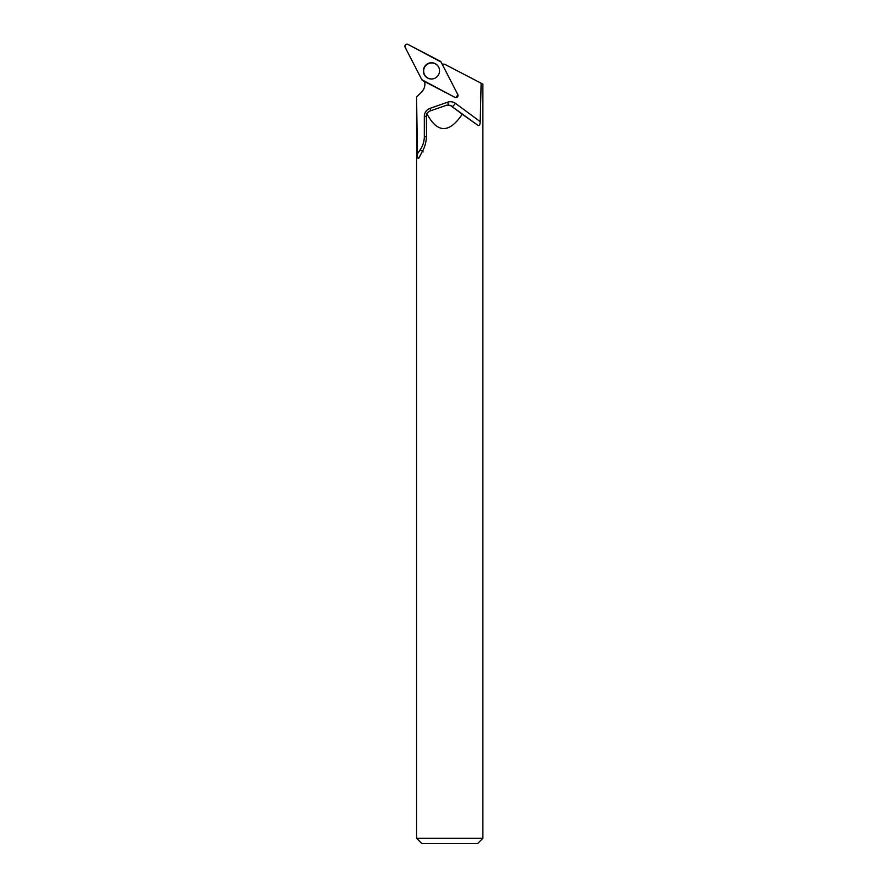 <?xml version="1.0" encoding="UTF-8"?>
<svg xmlns="http://www.w3.org/2000/svg" width="888" height="888" viewBox="0 0 888 888"><rect width="100%" height="100%" fill="white"/><g stroke="black" fill="none" stroke-linecap="round" stroke-linejoin="round"><path stroke-width="1.33" d="M457.786 94.528L441.092 62.082A2.109 2.087 -62.5 0 0 440.204 61.194L407.947 44.4A2.109 2.087 -62.5 0 0 405.117 47.242L421.811 79.687A2.109 2.087 -62.5 0 0 422.699 80.575L454.956 97.369A2.109 2.087 -62.5 0 0 457.786 94.528M425.763 65.157A8.147 8.07 -62.5 0 0 431.757 79.01A8.147 8.07 -62.5 0 0 438.284 66.478A8.147 8.07 -62.5 0 0 425.763 65.157M482.883 84.138L481.13 83.217L482.883 84.138L482.883 838.294L416.583 838.294L416.583 97.713L417.393 153.824C417.338 157.664 417.826 159.085 418.847 158.086L422.344 151.448C424.93 147.008 426.329 141.714 426.529 135.564L426.384 115.262L426.74 113.42L429.248 111.233L446.986 105.117L450.272 105.339L462.282 114.23C449.095 133.6 437.251 133.333 426.74 113.42M442.035 63.914A11.144 11.033 -62.5 0 0 444.633 64.225L481.13 83.217L480.219 121.645L455.4 103.341A8.492 8.414 -62.5 0 0 447.663 102.187L430.036 108.347A8.492 8.414 -62.5 0 0 424.32 116.417L424.32 136.641A22.822 22.6 117.5 0 1 420.224 149.739L417.393 153.824M450.804 105.672L478.022 125.408C479.409 125.896 480.142 124.642 480.219 121.645M478.022 125.408L462.282 114.23M416.772 96.859L421.645 91.963A11.144 11.033 -62.5 0 0 424.642 81.585M457.886 94.716L455.988 97.647M482.883 838.294L477.578 843.6L421.889 843.6L416.583 838.294M439.127 68.243A8.025 7.948 -62.5 0 0 424.575 67.299A8.025 7.948 -62.5 0 0 433.688 78.688M421.811 79.687L454.956 97.369C457.253 97.769 458.197 96.825 457.786 94.517L441.092 62.082L407.947 44.4C405.661 43.989 404.717 44.944 405.117 47.253L421.811 79.687M431.901 78.999A7.992 7.914 117.5 0 1 429.77 78.766M436.952 64.979A7.992 7.914 117.5 0 1 438.361 66.589M450.272 105.339L451.814 106.149A4.251 4.207 117.5 0 1 452.358 106.482A4.251 0.588 -53.6 0 0 455.4 103.341M447.663 102.187L448.462 104.884M430.036 108.347L430.747 110.723M424.32 116.417L426.384 116.361M424.32 136.641L426.518 136.585M423.188 151.881L420.224 149.739M458.13 95.294L457.842 94.639M456.954 97.436L456.321 97.558"/></g></svg>
